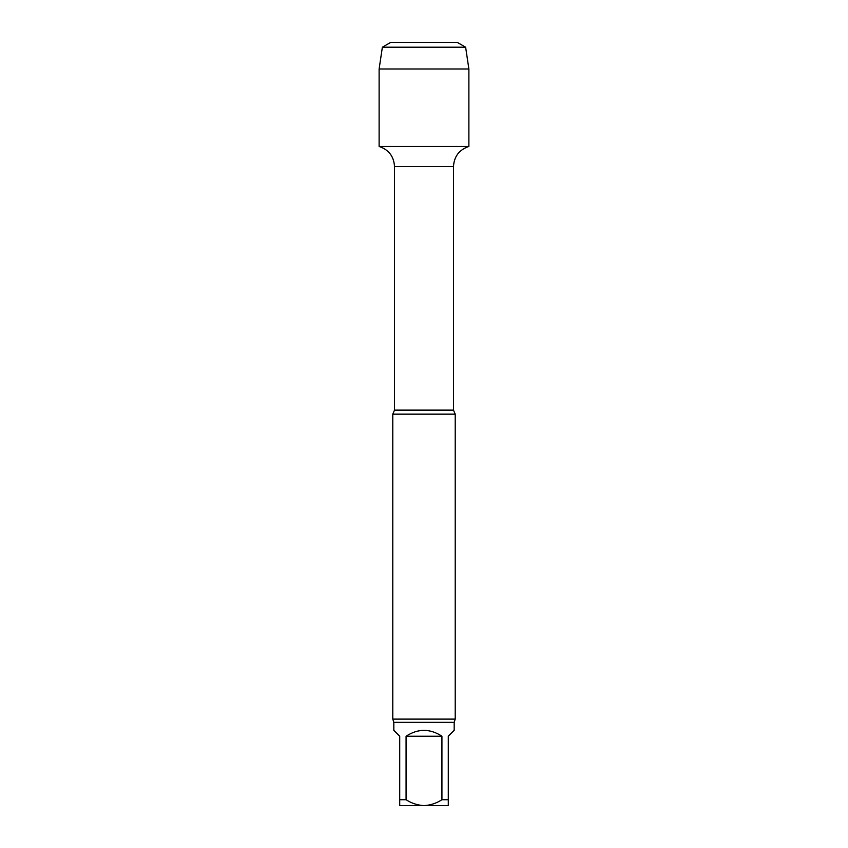 <?xml version="1.0" encoding="UTF-8"?>
<svg xmlns="http://www.w3.org/2000/svg" width="848" height="848" viewBox="0 0 848 848"><rect width="100%" height="100%" fill="white"/><g stroke="black" fill="none" stroke-linecap="round" stroke-linejoin="round"><path stroke-width="1.27" d="M441.925 736.223L406.075 736.223L406.075 799.706C411.587 803.3 417.555 805.261 424 805.6C430.466 805.261 436.434 803.289 441.925 799.706L441.925 736.223C429.978 728.432 418.022 728.432 406.075 736.223M454.178 722.337L454.178 730.319L448.285 736.223L448.285 805.6L399.715 805.6L399.715 736.223L393.822 730.319L393.822 722.337L454.178 722.337L455.217 719.104L455.217 414.153L392.783 414.153L394.511 410.125L394.511 166.568L453.489 166.568C454.104 156.414 459.234 149.714 468.88 146.471L468.88 68.985L379.12 68.985L382.374 47.202L465.626 47.202L468.88 68.985M399.715 799.706L406.075 799.706M441.925 799.706L448.285 799.706M379.12 68.985L379.12 146.471L468.88 146.471L379.12 146.471C388.766 149.714 393.896 156.414 394.511 166.568M393.822 722.337L392.783 719.104L455.217 719.104M424 146.471L379.12 146.471L379.12 68.985L382.374 47.202L390.695 42.4L457.305 42.4L465.626 47.202M394.511 410.125L453.489 410.125L453.489 166.568M453.489 410.125L455.217 414.153M392.783 719.104L392.783 414.153M390.695 42.4L382.374 47.202"/></g></svg>
